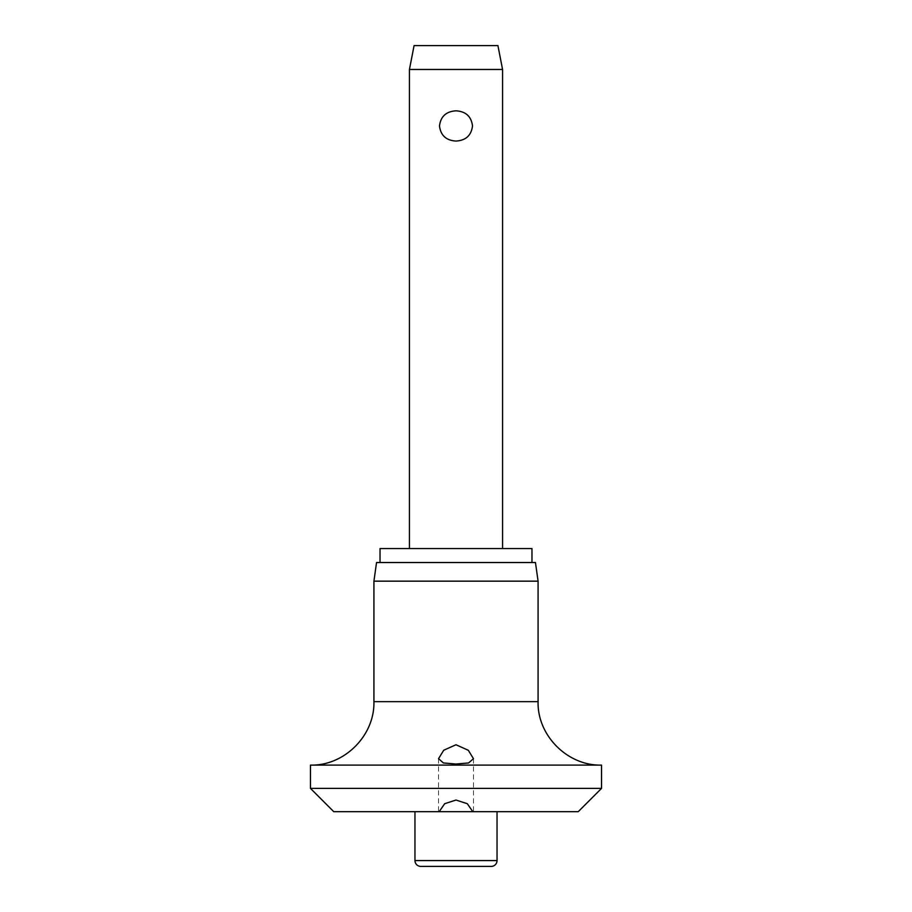<?xml version="1.0" encoding="UTF-8"?>
<svg xmlns="http://www.w3.org/2000/svg" width="912" height="912" viewBox="0 0 912 912"><rect width="100%" height="100%" fill="white"/><g stroke="black" fill="none" stroke-linecap="round" stroke-linejoin="round"><path stroke-width="0.68" stroke-dasharray="4.56 3.42" d="M333.758 811.68L578.242 811.68M310.468 788.39L601.532 788.39M310.468 765.111L601.532 765.111M373.92 581.161L538.08 581.161M376.542 562.533L535.458 562.533M380.03 548.557L531.97 548.557M439.174 811.68L438.535 811.68L439.174 811.68M409.431 69.472L502.569 69.472M456 110.819C446.173 111.424 440.678 116.474 439.493 125.947C440.678 135.421 446.173 140.459 456 141.064C465.827 140.459 471.322 135.421 472.507 125.947C471.322 116.474 465.827 111.424 456 110.819M414.082 45.6L497.918 45.6M420.785 866.4L491.215 866.4M472.826 811.68L473.465 811.68L472.826 811.68M373.92 701.659L538.08 701.659M414.96 860.575L497.04 860.575M438.535 758.693L438.535 811.68M473.465 758.693L473.465 811.68"/><path stroke-width="1.37" d="M456 800.041L467.309 803.7L472.826 811.68L439.174 811.68L444.691 803.7L456 800.041M439.174 811.68L333.758 811.68L310.468 788.39L601.532 788.39L578.242 811.68L472.826 811.68M310.468 765.111C344.383 765.977 374.798 735.562 373.92 701.659L538.08 701.659C537.202 735.562 567.629 765.989 601.532 765.111L310.468 765.111L310.468 788.39M456 764.028L443.426 762.956L438.535 758.693L443.722 750.245L456 744.751L468.335 750.302L473.465 758.693L468.574 762.956L456 764.028M373.92 581.161L376.542 562.533L535.458 562.533L538.08 581.161L373.92 581.161L373.92 701.659M531.97 562.533L531.97 548.557L380.03 548.557L380.03 562.533M497.04 860.575A5.825 5.825 0 0 1 491.215 866.4L420.785 866.4A5.825 5.825 0 0 1 414.96 860.575L497.04 860.575L497.04 811.68M409.431 69.472L414.082 45.6L497.918 45.6L502.569 69.472L409.431 69.472L409.431 548.557M456 141.064C446.173 140.459 440.678 135.421 439.493 125.947C440.678 116.474 446.173 111.424 456 110.819C465.827 111.424 471.322 116.474 472.507 125.947C471.322 135.421 465.827 140.459 456 141.064M414.96 811.68L414.96 860.575M502.569 69.472L502.569 548.557M538.08 701.659L538.08 581.161M601.532 788.39L601.532 765.111"/></g></svg>
